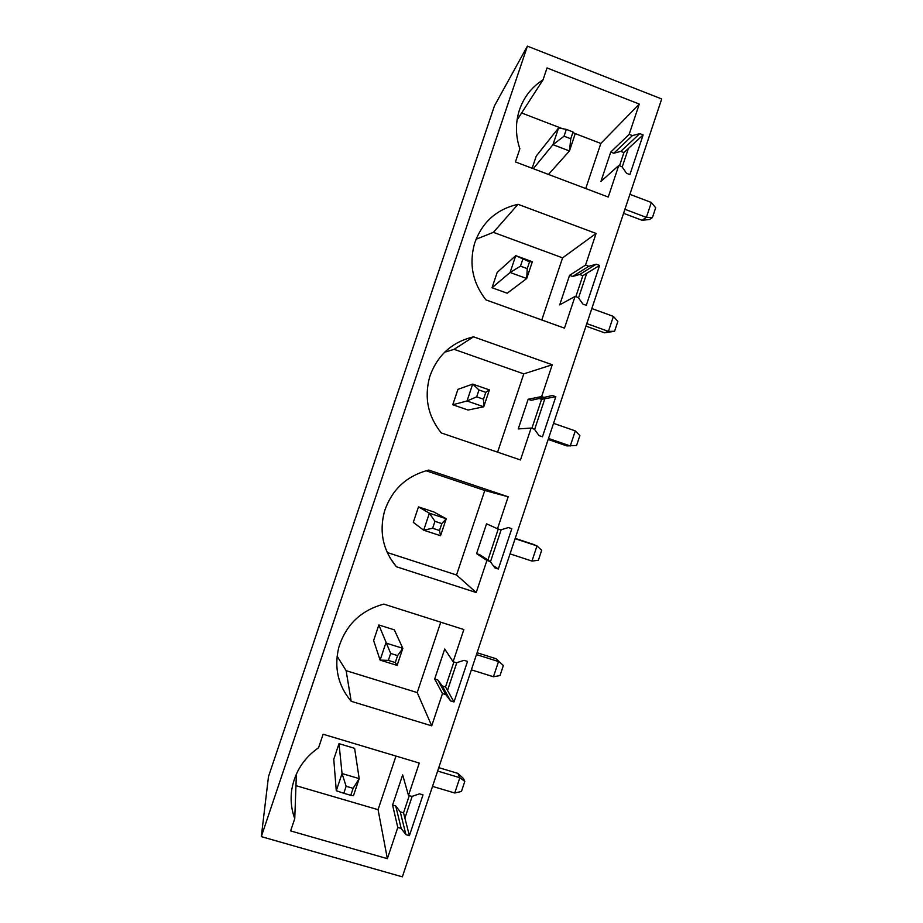 <?xml version="1.0" encoding="UTF-8"?>
<svg xmlns="http://www.w3.org/2000/svg" width="923" height="923" viewBox="0 0 923 923"><rect width="100%" height="100%" fill="white"/><g stroke="black" fill="none" stroke-linecap="round" stroke-linejoin="round"><path stroke-width="1.38" d="M409.27 795.649L403.536 812.828L400.247 811.859L395.759 805.998L392.575 805.064L402.659 774.893L408.485 795.418L419.284 763.056L323.119 734.235L318.585 747.722C303.99 757.933 295.095 771.651 291.899 788.888C290.272 799.145 291.218 809.067 294.76 818.632L290.63 830.919L387.372 858.667L397.79 827.458L392.575 805.064M408.485 795.418L411.854 796.411L419.538 793.849L423.011 794.876L409.408 835.661L403.536 812.828M622.206 167.028L628.401 148.465L623.925 152.583L619.529 165.782M578.536 297.898L586.751 273.277L582.851 275.654L575.825 296.698M534.613 429.495L544.87 398.748L541.547 399.371L531.879 428.33M498.27 529.017L487.921 560.03M453.897 661.964L445.555 686.943L442.29 685.939L437.837 680.009L434.687 679.028L444.713 649.019L453.112 661.722L463.854 629.544L383.818 604.104C360.858 610.357 345.825 624.859 338.729 647.611C333.941 667.79 338.095 685.685 351.19 701.295L431.71 725.836L442.475 693.577L434.687 679.028M453.112 661.722L456.458 662.76L464.073 660.326L467.523 661.41L454.001 701.965L445.555 686.943M404.897 818.147L412.189 796.295M447.517 690.45L456.793 662.656M490.448 561.83L501.154 529.767M261.301 836.63L402.359 876.85L661.699 98.969L527.402 46.15L494.451 105.857L268.489 776.566L261.301 836.63L527.402 46.15M622.01 166.74L618.768 165.494L608.245 197.049L515.438 161.94L519.868 148.788C515.565 136.039 515.346 123.347 519.188 110.725C523.56 97.446 531.51 87.154 543.036 79.851L547.027 67.944L639.281 104.068L629.174 134.331L632.405 135.589L639.789 133.627L643.135 134.92L629.901 174.585L626.555 173.305L622.01 166.74M575.064 296.421L564.472 328.138L485.936 299.883C472.657 282.888 468.872 264.059 474.572 243.407C482.037 222.235 496.516 209.209 518.022 204.318L596.085 233.45L585.528 265.086L588.782 266.286L596.235 264.209L599.592 265.443L586.29 305.328L582.921 304.105L578.329 297.61L575.064 296.421L559.696 304.867L569.56 275.331L572.641 276.462L579.667 274.489L582.851 275.654M534.405 429.207L531.117 428.064L518.241 428.93L528.164 399.244L531.267 400.317L552.427 395.506L555.819 396.705L542.436 436.81L539.044 435.633L534.405 429.207M544.916 397.709L541.639 396.555L552.254 364.747L473.534 336.826C451.728 342.098 437.098 355.47 429.656 376.953C424.084 397.594 427.949 416.261 441.275 432.933L520.468 459.966L531.117 428.064M497.497 528.764L500.808 529.871L508.377 527.552L511.792 528.683L498.339 569.018L494.913 567.899L490.24 561.542L486.917 560.457L476.58 553.65L486.548 523.803L497.497 528.764L508.181 496.782L428.803 470.084C406.57 475.795 391.779 489.605 384.418 511.527C379.088 532.063 383.057 550.466 396.359 566.734L476.21 592.531L486.917 560.457M454.001 701.965L450.539 700.903L445.821 694.615L442.475 693.577M409.408 835.661L405.924 834.646L401.159 828.439L397.79 827.458M618.768 165.494L600.931 181.45L610.749 152.064L613.795 153.241L620.775 151.372L623.925 152.583M643.135 134.92L628.401 148.465M639.789 133.627L620.775 151.372M632.405 135.589L613.795 153.241M629.174 134.331L610.749 152.064M543.036 79.851L517.065 120.036M574.06 133.154L600.827 143.457L585.759 188.534M521.622 112.987L562.349 128.643M566.33 129.393L564.057 136.2L570.76 138.773L573.033 131.977L566.33 129.393L558.577 127.939L536.24 156.068L532.144 168.263M639.281 104.068L600.827 143.457M599.592 265.443L586.751 273.277M596.235 264.209L579.667 274.489M588.782 266.286L572.641 276.462M585.528 265.086L569.56 275.331M596.085 233.45L562.58 257.852L493.39 232.354L476.026 239.265M518.022 204.318L493.39 232.354M541.801 319.981L562.58 257.852M529.537 261.797L515.738 255.659L497.174 272.435L492.04 287.745L507.2 293.226L526.71 278.527L532.329 261.751L529.537 261.797L527.241 268.628L520.491 266.159L510.096 272.481L492.04 287.745M539.667 398.713L541.547 399.371M555.819 396.705L544.87 398.748M541.639 396.555L528.164 399.244M552.254 364.747L523.779 373.884L454.081 349.332L444.586 352.263M473.534 336.826L454.081 349.332M497.601 452.166L523.779 373.884M485.798 392.344L478.991 389.968L472.668 384.083L457.935 389.368L452.766 404.747L468.042 410.031L483.744 406.778L489.398 389.91L485.798 392.344L483.49 399.209L476.683 396.844L467.003 400.986L452.766 404.747M490.24 561.542L479.706 554.677L476.58 553.65M498.339 569.018L493.251 565.637M508.181 496.782L484.794 490.482L426.08 470.753M476.21 592.531L456.527 574.994L484.794 490.482M389.771 557.469L396.359 566.734M387.233 552.519L456.527 574.994M418.488 506.877L413.296 522.349L423.669 530.194L429.368 513.2L446.236 518.772L433.856 511.965L418.488 506.877L429.368 513.2L434.952 521.345L441.817 523.606L446.236 518.772L440.548 535.732L423.669 530.194L432.633 528.256L434.952 521.345M445.821 694.615L437.837 680.009M450.539 700.903L442.29 685.939M431.71 725.836L417.219 692.585L440.744 622.194M337.091 656.138L346.113 670.663L351.19 701.295M346.113 670.663L417.219 692.585M378.845 624.975L373.63 640.516L380.103 660.107L385.826 643.019L402.832 648.338L394.329 629.855L378.845 624.975L390.671 653.449L397.594 655.607L402.832 648.338L397.121 665.402L380.103 660.107L388.341 660.395L390.671 653.449M401.159 828.439L395.759 805.998M405.924 834.646L400.247 811.859M387.372 858.667L378.061 809.679L395.99 756.075M295.96 785.658L378.061 809.679M294.76 818.632L296.375 774.039M339.006 743.661L333.768 759.283L336.284 790.734L342.052 773.555L359.185 778.62L354.605 748.334L339.006 743.661L342.052 773.555L346.137 786.281L353.117 788.334L359.185 778.62L353.44 795.764L350.775 795.326L353.117 788.334M346.137 786.281L343.794 793.284L336.284 790.734M350.775 795.326L343.794 793.284M432.518 786.384L454.751 792.995L459.839 777.708L437.629 771.063M454.751 792.995L461.454 791.461L464.8 781.4L459.839 777.708L457.877 773.382L438.771 767.648M457.877 773.382L463.461 778.516L464.8 781.4M388.341 660.395L395.263 662.552L397.594 655.607M395.263 662.552L397.121 665.402M471.376 669.844L493.447 676.755L498.512 661.549L476.464 654.592M493.447 676.755L500.012 675.578L503.347 665.564L496.055 658.722L477.076 652.734M496.055 658.722L503.347 665.564M432.633 528.256L439.498 530.517L441.817 523.606M439.498 530.517L440.548 535.732M510.038 553.869L531.96 561.08L536.99 545.943L515.103 538.686M531.96 561.08L538.386 560.249L541.697 550.281L536.99 545.943L534.048 544.616L515.207 538.374M489.398 389.91L472.668 384.083L467.003 400.986L483.744 406.778L483.49 399.209M478.991 389.968L476.683 396.844M548.516 438.448L570.276 445.959L575.294 430.891L553.558 423.345M575.294 430.891L579.875 435.564L576.575 445.474L566.907 445.924L548.181 439.463M532.329 261.751L515.738 255.659L510.096 272.481L526.71 278.527L527.241 268.628M522.776 259.317L520.491 266.159M586.809 323.592L608.407 331.392L613.403 316.404L591.828 308.559M613.403 316.404L617.868 321.4L614.58 331.265L608.407 331.392L604.565 332.822L585.978 326.119M614.58 331.265L604.565 332.822M548.458 174.435L569.445 150.968L575.041 134.273L573.033 131.977M533.275 168.69L552.969 144.669L558.577 127.939M570.76 138.773L569.445 150.968L552.969 144.669L564.057 136.2M624.917 209.29L646.365 217.39L651.326 202.472L629.913 194.338M651.326 202.472L655.676 207.779L652.411 217.597L646.365 217.39L642.039 220.274L623.579 213.305M652.411 217.597L649.504 219.501L642.039 220.274"/></g></svg>

